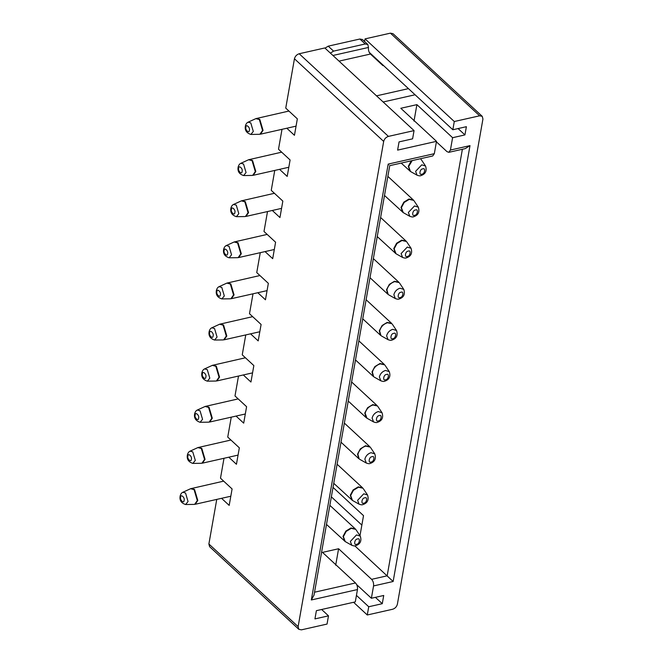 <?xml version="1.0" encoding="UTF-8"?>
<svg xmlns="http://www.w3.org/2000/svg" width="663" height="663" viewBox="0 0 663 663"><rect width="100%" height="100%" fill="white"/><g stroke="black" fill="none" stroke-linecap="round" stroke-linejoin="round"><path stroke-width="0.99" d="M383.139 101.986L415.079 94.776M383.463 65.496L382.924 65.62L370.426 54.043L339.042 61.129M367.824 44.504L362.47 39.54L359.868 39.018L365.222 43.973L367.824 44.504L368.479 47.454C368.205 50.09 368.86 52.286 370.426 54.043M376.518 95.845L408.449 88.635M330.381 53.115L333.572 51.126L328.218 46.161L325.027 48.15M359.868 39.018L328.218 46.161M365.222 43.973L333.572 51.126M279.562 169.347L287.195 176.424L290.096 159.974L278.501 149.233L282.007 129.31M286.814 128.232L294.447 135.302L297.347 118.851L285.745 108.11L294.447 58.767L383.678 141.418L298.118 626.643L208.886 543.991L216.751 499.405M221.558 498.319L229.191 505.397L232.091 488.946L220.489 478.197L224.003 458.282M228.801 457.197L236.442 464.274L239.343 447.823L227.74 437.083L231.254 417.16M236.053 416.074L243.694 423.151L246.595 406.701L234.992 395.96L238.506 376.037M243.304 374.96L250.946 382.029L253.846 365.578L242.244 354.838L245.758 334.923M250.556 333.837L258.197 340.906L261.098 324.464L249.495 313.715L253.009 293.8M257.808 292.714L265.449 299.792L268.349 283.341L256.747 272.592L260.261 252.678M265.059 251.592L272.7 258.669L275.593 242.219L263.998 231.47L267.512 211.555M272.311 210.469L279.943 217.547L282.844 201.096L271.25 190.356L274.755 170.432M208.886 543.991L209.591 546.668L298.822 629.32L298.118 626.643M335.693 565.199L338.594 548.749L322.5 552.387L355.509 582.968C357.084 584.725 357.73 586.921 357.465 589.556L355.293 601.896L316.392 610.673L314.942 618.902L328.492 615.844L327.041 624.065L301.416 629.85L298.822 629.32M357.465 589.556L311.328 599.974L314.022 595.142L389.753 165.659L432.724 155.962L434.323 153.675L436.494 141.335L397.601 150.12L399.051 141.899L412.601 138.832L414.052 130.611L388.427 136.396C385.957 137.208 384.374 138.882 383.678 141.418M414.052 130.611L324.82 47.96L299.195 53.744C296.726 54.557 295.143 56.231 294.447 58.767M356.711 584.667L371.388 598.258L383.728 595.473L382.278 603.695L368.727 606.753L367.277 614.982L392.629 609.256C395.098 608.443 396.681 606.769 397.377 604.233L482.937 119.008L482.233 116.332L393.002 33.68L390.408 33.15L479.639 115.801L454.288 121.528L452.837 129.749L466.387 126.691L464.937 134.912L452.597 137.705L416.903 104.638L400.808 108.276L436.494 141.335M364.592 41.512L365.056 38.877L390.408 33.15M370.46 53.446L369.979 53.554M311.328 599.974L388.186 164.093L388.808 164.814M458.075 128.564L464.937 134.912M382.278 603.695L375.424 597.346M338.594 548.749L371.611 579.329C373.178 581.086 373.824 583.283 373.559 585.926L371.388 598.258M328.492 615.844L321.638 609.496M414.002 121.089L416.903 104.638M452.597 137.705L450.417 150.037L448.818 152.324L447.019 151.67L436.411 141.849M354.838 545.873L393.142 581.501L373.559 585.926M368.727 606.753L356.437 595.374M450.417 150.037L470.001 145.62L465.227 148.62L448.818 152.324M369.2 52.278L452.837 129.749M359.992 535.671L363.523 515.648L333.025 487.396M367.277 614.982L353.57 602.277M365.056 38.877L454.288 121.528M361.857 525.088L331.359 496.844M482.233 116.332L479.639 115.801M332.934 55.477L368.479 47.454M248.095 122.183L250.78 122.904L253.307 131.431L250.863 134.44C246.462 132.99 244.639 130.163 245.401 125.978C245.898 123.981 246.802 122.721 248.095 122.183L255.885 118.619L259.332 119.547L262.565 130.462L259.904 134.249M256.341 118.462L259.805 119.398L263.054 130.387L260.385 134.199L296.063 126.144M240.843 163.305L243.536 164.026L246.056 172.554L243.611 175.562C239.21 174.104 237.387 171.286 238.15 167.093C238.647 165.104 239.55 163.844 240.843 163.305L248.633 159.733L252.081 160.661L255.313 171.584L252.661 175.372M249.089 159.584L252.553 160.521L255.802 171.502L253.133 175.314L288.811 167.258M233.591 204.428L236.285 205.149L238.804 213.677L236.359 216.677C231.959 215.226 230.136 212.409 230.898 208.215C231.404 206.226 232.299 204.958 233.591 204.428L241.382 200.856L244.829 201.784L248.061 212.707L245.409 216.494M241.838 200.698L245.302 201.643L248.55 212.624L245.89 216.436L281.56 208.381M226.34 245.542L229.033 246.271L231.553 254.799L229.108 257.799C224.707 256.349 222.884 253.531 223.646 249.338C224.152 247.349 225.047 246.081 226.34 245.542L234.13 241.978L237.578 242.907L240.81 253.83L238.158 257.617M234.586 241.821L238.05 242.757L241.307 253.747L238.639 257.559L274.308 249.503M219.088 286.665L221.782 287.394L224.309 295.922L221.856 298.922C217.456 297.472 215.632 294.654 216.395 290.46C216.9 288.471 217.796 287.203 219.088 286.665L226.879 283.101L230.326 284.029L233.558 294.944L230.906 298.74M227.343 282.944L230.799 283.88L234.056 294.869L231.387 298.681L267.065 290.626M211.837 327.787L214.53 328.508L217.058 337.036L214.605 340.044C210.204 338.594 208.389 335.768 209.143 331.583C209.649 329.594 210.544 328.326 211.837 327.787L219.627 324.224L223.075 325.152L226.307 336.066L223.655 339.862M220.091 324.066L223.547 325.003L226.804 335.992L224.135 339.804L259.813 331.749M204.585 368.91L207.279 369.631L209.806 378.159L207.353 381.167C202.953 379.717 201.138 376.891 201.892 372.705C202.397 370.708 203.292 369.448 204.585 368.91L212.375 365.346L215.823 366.274L219.055 377.189L216.403 380.976M212.84 365.189L216.295 366.125L219.552 377.106L216.884 380.927L252.562 372.871M197.334 410.032L200.027 410.753L202.555 419.281L200.102 422.29C195.701 420.831 193.886 418.013 194.64 413.82C195.146 411.831 196.041 410.571 197.334 410.032L205.124 406.46L208.572 407.389L211.804 418.312L209.152 422.099M205.588 406.311L209.044 407.248L212.301 418.229L209.632 422.041L245.31 413.985M190.082 451.155L192.776 451.876L195.303 460.404L192.85 463.404C188.449 461.954 186.634 459.136 187.389 454.942C187.894 452.953 188.789 451.685 190.082 451.155L197.872 447.583L201.32 448.511L204.56 459.434L201.9 463.222M198.336 447.426L201.792 448.37L205.049 459.351L202.381 463.164L238.058 455.108M182.839 492.269L185.524 492.999L188.052 501.526L185.599 504.526C181.206 503.076 179.383 500.258 180.137 496.065C180.643 494.076 181.546 492.808 182.839 492.269L190.629 488.706L194.068 489.634L197.309 500.557L194.649 504.344M191.085 488.548L194.549 489.485L197.798 500.474L195.129 504.286L230.807 496.231M417.06 175.189C418.834 175.861 420.069 176.018 420.765 175.67C425.513 174.12 427.105 170.905 425.547 166.032L421.759 164.838L415.61 171.336L417.06 175.189L410.496 171.502L408.64 166.562L412.171 160.603M409.966 171.137L408.292 166.289L411.3 160.794M409.809 216.312C411.582 216.975 412.817 217.141 413.513 216.793C418.262 215.235 419.853 212.027 418.295 207.154L414.508 205.961L408.358 212.458L409.809 216.312L403.245 212.616L401.388 207.685L404.19 202.43L409.262 199.364L413.712 200.383M402.714 212.259L401.04 207.403L403.858 202.116L408.955 199.041L413.281 199.919L387.863 176.375M402.557 257.435C404.331 258.098 405.565 258.263 406.262 257.915C411.01 256.357 412.601 253.142 411.043 248.269L407.256 247.084L401.115 253.581L402.557 257.435L395.993 253.738L394.145 248.807L396.946 243.545L402.01 240.487L406.46 241.506M395.463 253.374L393.789 248.526L396.607 243.238L401.703 240.163L406.029 241.042L380.612 217.497M388.211 294.496L386.894 289.93C388.037 285.72 390.664 282.952 394.758 281.609L399.209 282.629M369.995 277.706L387.714 294.107L386.537 289.648L389.355 284.361L394.452 281.278L398.778 282.156L373.36 258.611M380.96 335.619L379.642 331.044C380.786 326.842 383.413 324.074 387.507 322.732L391.957 323.751M362.744 318.82L380.463 335.229L379.286 330.771L382.112 325.483L387.2 322.4L391.526 323.279L366.117 299.734M373.708 376.741L372.391 372.167C373.534 367.965 376.161 365.197 380.255 363.854L384.706 364.874M355.492 359.943L373.211 376.352L372.034 371.893L374.86 366.598L379.957 363.523L384.283 364.401L358.865 340.857M366.457 417.864L366.995 418.229L365.139 413.289C366.283 409.088 368.91 406.311 373.004 404.977L377.454 405.996M348.249 401.065L365.959 417.475L364.791 413.016L367.609 407.72L372.705 404.645L377.032 405.524L351.614 381.979M359.213 458.987L357.887 454.412C359.039 450.21 361.658 447.434 365.752 446.091L370.203 447.111M340.997 442.188L358.708 458.597L357.539 454.13L360.357 448.843L365.454 445.768L369.78 446.647L344.362 423.102M359.056 504.162C360.829 504.825 362.064 504.991 362.76 504.642C367.501 503.084 369.1 499.869 367.542 494.996L363.747 493.811L357.606 500.308L359.056 504.162L352.492 500.466L350.636 495.534L353.437 490.272L358.501 487.214L362.951 488.233M351.962 500.101L350.288 495.253L353.106 489.965L358.202 486.891L362.528 487.761L337.111 464.224M351.804 545.284C353.578 545.947 354.813 546.105 355.509 545.765C360.258 544.207 361.849 540.991 360.291 536.118L356.503 534.933L350.354 541.431L351.804 545.284L345.241 541.588L343.384 536.657L346.185 531.394L351.249 528.336L355.7 529.356M344.71 541.223L343.036 536.375L345.854 531.088L350.951 528.005L355.277 528.883L329.859 505.339M249.338 130.304C249.396 133.976 244.771 129.699 245.923 127.147C245.865 123.475 250.49 127.76 249.338 130.304M242.086 171.427C242.144 175.098 237.52 170.814 238.672 168.269C238.614 164.598 243.238 168.874 242.086 171.427M234.835 212.55C234.893 216.221 230.268 211.936 231.42 209.392C231.362 205.721 235.987 209.997 234.835 212.55M227.583 253.672C227.641 257.343 223.017 253.059 224.169 250.506C224.111 246.835 228.735 251.12 227.583 253.672M220.331 294.795C220.389 298.466 215.765 294.181 216.917 291.629C216.859 287.957 221.483 292.242 220.331 294.795M213.08 335.909C213.138 339.58 208.513 335.304 209.674 332.751C209.616 329.08 214.232 333.365 213.08 335.909M205.828 377.032C205.886 380.703 201.262 376.427 202.422 373.874C202.364 370.203 206.989 374.487 205.828 377.032M198.577 418.154C198.635 421.825 194.01 417.541 195.171 414.997C195.113 411.325 199.737 415.602 198.577 418.154M191.325 459.277C191.383 462.948 186.759 458.663 187.919 456.119C187.861 452.448 192.485 456.724 191.325 459.277M184.074 500.399C184.132 504.071 179.516 499.786 180.667 497.233C180.609 493.562 185.234 497.847 184.074 500.399M422.754 168.908C425.961 167.291 424.71 174.394 421.834 174.145C418.626 175.77 419.878 168.667 422.754 168.908M415.502 210.03C418.709 208.414 417.458 215.516 414.582 215.268C411.375 216.884 412.626 209.781 415.502 210.03M408.251 251.153C411.458 249.528 410.206 256.631 407.331 256.39C404.123 258.006 405.375 250.904 408.251 251.153M400.004 288.206L403.792 289.391C405.35 294.264 403.759 297.48 399.01 299.038C398.314 299.378 397.079 299.22 395.305 298.557L393.863 294.704C394.758 291.422 396.805 289.25 400.004 288.206M400.999 292.275C404.215 290.651 402.955 297.753 400.079 297.513C396.872 299.129 398.123 292.027 400.999 292.275M392.753 329.329L396.54 330.514C398.098 335.387 396.507 338.602 391.758 340.16C391.062 340.5 389.827 340.343 388.054 339.68L386.612 335.818C387.507 332.536 389.554 330.373 392.753 329.329M393.756 333.39C396.963 331.773 395.712 338.876 392.827 338.636C389.62 340.252 390.872 333.149 393.756 333.39M385.501 370.451L389.289 371.636C390.847 376.509 389.256 379.725 384.507 381.275C383.811 381.623 382.576 381.465 380.811 380.794L379.36 376.94C380.255 373.659 382.302 371.495 385.501 370.451M386.504 374.512C389.711 372.896 388.46 379.998 385.576 379.75C382.369 381.374 383.62 374.272 386.504 374.512M378.25 411.566L382.037 412.759C383.604 417.632 382.004 420.848 377.264 422.397C376.567 422.745 375.333 422.588 373.559 421.917L372.109 418.063C373.004 414.781 375.051 412.618 378.25 411.566M379.253 415.635C382.46 414.019 381.208 421.121 378.324 420.872C375.117 422.497 376.369 415.394 379.253 415.635M370.998 452.688L374.794 453.882C376.352 458.755 374.752 461.962 370.012 463.52C369.316 463.868 368.081 463.702 366.308 463.039L364.857 459.186C365.752 455.904 367.799 453.741 370.998 452.688M372.001 456.757C375.208 455.141 373.957 462.244 371.073 461.995C367.866 463.611 369.117 456.509 372.001 456.757M364.749 497.88C367.957 496.255 366.705 503.358 363.821 503.118C360.614 504.734 361.865 497.631 364.749 497.88M357.498 539.002C360.705 537.378 359.454 544.48 356.578 544.24C353.362 545.856 354.622 538.754 357.498 539.002M420.342 158.755L420.964 159.269M388.186 164.093L434.323 153.675M388.427 136.396L299.195 53.744M355.509 582.968L314.544 592.216M462.384 149.266L387.167 575.815L371.611 579.329M393.142 581.501L470.001 145.62M255.885 118.619L288.927 111.052M248.633 159.733L281.676 152.175M241.382 200.856L274.424 193.298M234.13 241.978L267.172 234.412M226.879 283.101L259.921 275.535M219.627 324.224L252.669 316.657M212.375 365.346L245.418 357.78M205.124 406.46L238.166 398.902M197.872 447.583L230.915 440.025M190.629 488.706L223.671 481.139M410.496 171.502L401.19 163.081M403.245 212.616L384.499 195.461M395.993 253.738L377.247 236.583M352.492 500.466L333.746 483.31M345.241 541.588L326.494 524.433M250.863 134.44L259.424 134.307M243.611 175.562L252.172 175.43M236.359 216.677L244.92 216.552M229.108 257.799L237.677 257.675M221.856 298.922L230.426 298.798M214.605 340.044L223.174 339.912M207.353 381.167L215.923 381.034M200.102 422.29L208.671 422.157M192.85 463.404L201.419 463.28M185.599 504.526L194.168 504.402M425.547 166.032L421.361 159.766M418.295 207.154L414.11 200.889M411.043 248.269L406.858 242.012M395.305 298.557L388.742 294.861M388.054 339.68L381.49 335.984M380.811 380.794L374.239 377.106M373.559 421.917L366.995 418.229M366.308 463.039L359.744 459.343M367.542 494.996L363.357 488.739M360.291 536.118L356.106 529.861M403.792 289.391L399.607 283.134M396.54 330.514L392.355 324.248M389.289 371.636L385.112 365.371M382.037 412.759L377.86 406.494M374.794 453.882L370.609 447.616"/></g></svg>
